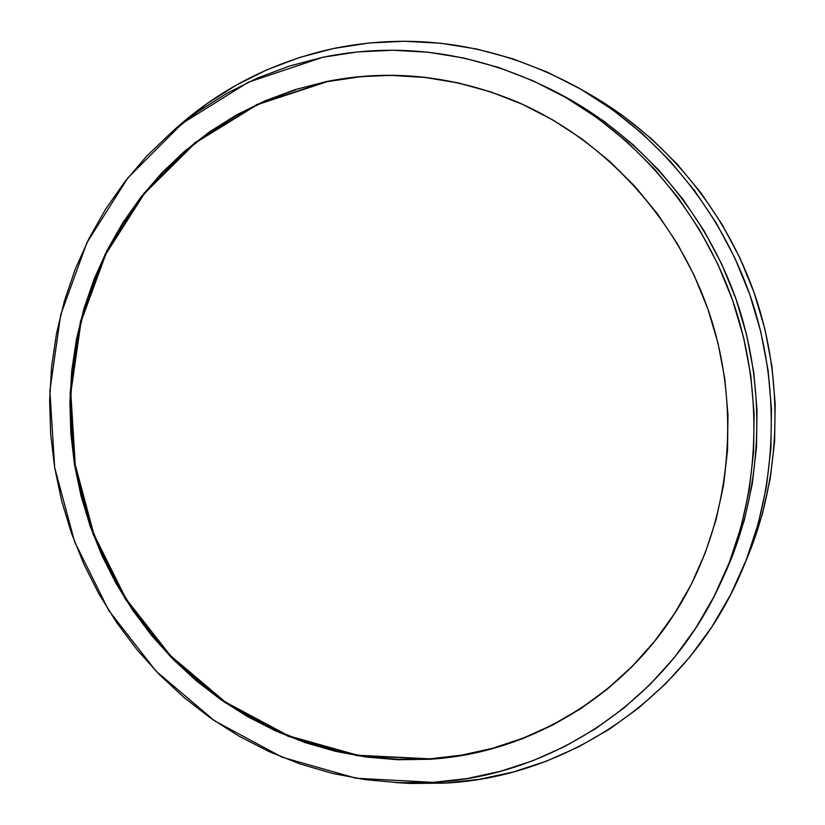 <?xml version="1.0" encoding="UTF-8"?>
<svg xmlns="http://www.w3.org/2000/svg" width="825" height="825" viewBox="0 0 825 825"><rect width="100%" height="100%" fill="white"/><g stroke="black" fill="none" stroke-linecap="round" stroke-linejoin="round"><path stroke-width="1.24" d="M517.481 102.104C454.317 75.776 390.864 68.97 327.143 81.685L257.369 104.662L195.597 142.746L144.447 193.504L105.847 254.1L81.087 321.554L70.826 392.762L75.219 464.681L93.885 534.332L126.039 598.878L170.414 655.597L225.338 702.013L288.688 735.879L357.906 755.288L430.011 758.825L357.462 755.731L288.183 736.292L224.782 702.395L169.816 655.937L125.4 599.167L93.235 534.569L74.539 464.857L70.146 392.875L80.407 321.606L105.188 254.1L143.808 193.442L194.999 142.642L256.812 104.528L326.648 81.52L358.906 76.725L391.762 75.292L424.896 77.313L457.957 82.83L490.597 91.833L522.442 104.301L553.142 120.12L582.337 139.188L609.665 161.318L634.817 186.285L657.463 213.84L677.335 243.674L694.196 275.447L707.819 308.808L718.059 343.365L724.793 378.716L727.959 414.439L727.526 450.141L723.535 485.389L716.048 519.802L705.2 552.987L691.144 584.595L674.087 614.295L654.246 641.798L631.888 666.847L607.283 689.205L580.728 708.685L552.533 725.165L523.009 738.509L492.473 748.667L461.237 755.587L429.608 759.268L397.897 759.743L366.382 757.061L335.352 751.307L305.064 742.572L275.767 730.991L247.696 716.688L221.079 699.837L196.102 680.604L172.961 659.175L151.821 635.735L132.846 610.49L116.16 583.646L101.888 555.442L90.142 526.082L80.994 495.804L74.539 464.857L70.826 433.476L69.898 401.899L71.775 370.384L76.467 339.188L83.964 308.571L94.225 278.778L107.209 250.078L122.832 222.729L141.013 196.979L161.618 173.085L184.522 151.284L209.55 131.825L236.497 114.922L265.165 100.774L295.309 89.585L326.648 81.52C390.462 68.795 453.998 75.622 517.244 102.001C604.086 139.621 676.304 217.439 708.768 311.53C740.798 405.776 731.455 511.521 685.915 594.485C632.507 692.288 532.022 753.266 429.608 759.268L430.011 758.825C532.331 752.812 632.734 691.886 686.091 594.165L685.915 594.485M720.235 583.832C666.27 701.528 550.657 776.263 433.125 782.358L356.008 778.233L282.109 757.206L214.562 720.833L156.069 671.168L108.828 610.593L74.59 541.757L54.656 467.486L49.882 390.792L60.668 314.799L86.903 242.715L127.916 177.808L182.387 123.296L248.315 82.222L322.957 57.234C400.063 41.58 476.035 52.295 550.894 89.378C633.94 132.433 701.621 210.581 733.559 303.043C765.012 395.67 759.443 498.898 720.235 583.832L723.907 575.912C762.217 492.938 767.652 392.215 736.983 301.868C705.829 211.685 639.788 135.455 558.649 93.38L551.296 89.585M743.335 567.198L747.873 556.267C780.976 475.912 784.142 381.067 755.153 295.649C725.68 210.385 665.043 137.404 589.627 94.215L579.15 88.254M172.291 131.66C217.821 89.843 271.621 62.112 333.682 48.469C417.419 31.463 499.218 44.705 579.088 88.213C657.195 132.938 720.112 208.673 750.698 297.175C780.79 385.842 777.511 484.244 743.222 567.466C691.237 694.691 569.167 776.892 444.974 783.121L395.206 782.533M395.196 782.533L410.551 783.482L444.974 783.121L479.335 779.295L513.315 771.963L546.573 761.114L578.779 746.79L609.562 729.053L638.602 708.015L665.538 683.842L690.061 656.721L711.851 626.897L730.62 594.639L746.12 560.278L758.113 524.164L766.415 486.698L770.901 448.284L771.478 409.375L768.106 370.425L760.815 331.877L749.667 294.205L734.786 257.843L716.368 223.224L694.64 190.75L669.859 160.782L642.355 133.671L612.47 109.684L580.553 89.059L547.016 71.981L512.232 58.606L476.623 49.005L440.581 43.23L404.498 41.25L368.744 43.034L333.682 48.469L299.65 57.451L266.96 69.795L235.898 85.326L206.714 103.826L172.291 131.67M554.782 91.41L573.427 101.454L604.117 121.358L632.847 144.488L659.278 170.62L683.09 199.464L703.983 230.722L721.679 264.031L735.982 299.011L746.718 335.259L753.751 372.333L757.02 409.808L756.494 447.243L752.225 484.203L744.274 520.276L732.796 555.05L723.742 576.293M747.759 556.535L762.248 514.47L770.261 478.314L774.603 441.282L775.17 403.776L771.922 366.228L764.899 329.082L754.153 292.782L739.829 257.751L722.071 224.4L701.116 193.102L677.232 164.227L650.698 138.074L621.854 114.933L591.04 95.03M322.957 57.234L289.441 66.041L257.235 78.169L226.638 93.442L197.887 111.653L171.229 132.588L146.85 155.977L124.936 181.593L105.631 209.158L89.048 238.415L75.292 269.074L64.422 300.888L56.512 333.558L51.583 366.826L49.634 400.414L50.665 434.053L54.656 467.486L61.545 500.466L71.29 532.713L83.799 563.991L98.99 594.052L116.737 622.658L136.929 649.595L159.411 674.613L184.037 697.517L210.623 718.09L238.972 736.148L268.868 751.493L300.104 763.971L332.413 773.417L365.547 779.697L399.207 782.708L433.125 782.358L466.96 778.573L500.424 771.323L533.167 760.609L564.847 746.47L595.134 728.96L623.69 708.211L650.183 684.358L674.283 657.607L695.692 628.176L714.12 596.362L729.321 562.475L741.077 526.866L749.213 489.926L753.586 452.048L754.112 413.686L750.76 375.272L743.542 337.27L732.548 300.114L717.884 264.248L699.734 230.103L678.336 198.062L653.936 168.496L626.856 141.725L597.434 118.027L566.022 97.649L533.002 80.767L498.764 67.516L463.712 57.998L428.227 52.233L392.7 50.232L357.493 51.923L322.957 57.234M295.835 89.739L265.712 100.918L237.074 115.046L210.138 131.938L185.13 151.377L162.247 173.157L141.653 197.031L123.482 222.76L107.869 250.088L94.896 278.757L84.635 308.529L77.148 339.116L72.456 370.291L70.579 401.775L71.507 433.321L75.219 464.681L81.665 495.608L90.802 525.855L102.537 555.184L116.799 583.368L133.475 610.18L152.439 635.405L173.559 658.824L196.68 680.243L221.636 699.456L248.232 716.296L276.282 730.579L305.559 742.149L335.816 750.874L366.826 756.628L398.32 759.299L430.011 758.825L461.608 755.143L492.814 748.223L523.328 738.076L552.822 724.732L580.996 708.273L607.52 688.803L632.105 666.456L654.452 641.438L674.273 613.965M490.957 91.987L458.349 82.985L425.308 77.478L392.205 75.457M359.38 76.88L327.143 81.685"/></g></svg>
